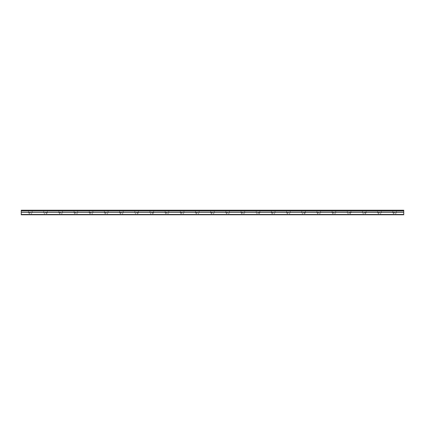 <?xml version="1.0" encoding="UTF-8"?>
<svg xmlns="http://www.w3.org/2000/svg" width="425" height="425" viewBox="0 0 425 425"><rect width="100%" height="100%" fill="white"/><g stroke="black" fill="none" stroke-linecap="round" stroke-linejoin="round"><path stroke-width="0.32" stroke-dasharray="2.12 1.59" d="M30.356 212.957L28.533 212.957L30.356 212.957M30.356 214.779L29.293 214.779L30.356 214.779M394.644 212.957L392.822 212.957L394.644 212.957M394.644 214.779L393.582 214.779L394.644 214.779M379.467 212.957L377.644 212.957L379.467 212.957M379.467 214.779L378.404 214.779L379.467 214.779M364.283 212.957L366.106 212.957L364.283 212.957M364.283 214.779L363.221 214.779L364.283 214.779M349.106 212.957L350.928 212.957L349.106 212.957M349.106 214.779L348.043 214.779L349.106 214.779M333.928 212.957L332.106 212.957L333.928 212.957M333.928 214.779L332.865 214.779L333.928 214.779M318.75 212.957L316.928 212.957L318.75 212.957M318.75 214.779L317.688 214.779L318.75 214.779M303.572 212.957L305.394 212.957L303.572 212.957M303.572 214.779L302.51 214.779L303.572 214.779M288.394 212.957L286.572 212.957L288.394 212.957M288.394 214.779L287.332 214.779L288.394 214.779M273.217 212.957L271.394 212.957L273.217 212.957M273.217 214.779L272.154 214.779L273.217 214.779M258.033 212.957L259.856 212.957L258.033 212.957M258.033 214.779L256.971 214.779L258.033 214.779M242.856 212.957L241.033 212.957L242.856 212.957M242.856 214.779L241.793 214.779L242.856 214.779M227.678 212.957L225.856 212.957L227.678 212.957M227.678 214.779L226.615 214.779L227.678 214.779M212.5 212.957L210.678 212.957L212.5 212.957M212.5 214.779L211.438 214.779L212.5 214.779M197.322 212.957L195.5 212.957L197.322 212.957M197.322 214.779L196.26 214.779L197.322 214.779M182.144 212.957L180.322 212.957L182.144 212.957M182.144 214.779L181.082 214.779L182.144 214.779M166.967 212.957L165.144 212.957L166.967 212.957M166.967 214.779L165.904 214.779L166.967 214.779M151.783 212.957L153.606 212.957L151.783 212.957M151.783 214.779L150.721 214.779L151.783 214.779M136.606 212.957L138.428 212.957L136.606 212.957M136.606 214.779L135.543 214.779L136.606 214.779M121.428 212.957L119.606 212.957L121.428 212.957M121.428 214.779L120.365 214.779L121.428 214.779M106.25 212.957L104.428 212.957L106.25 212.957M106.25 214.779L105.188 214.779L106.25 214.779M91.072 212.957L89.25 212.957L91.072 212.957M91.072 214.779L90.01 214.779L91.072 214.779M75.894 212.957L74.072 212.957L75.894 212.957M75.894 214.779L74.832 214.779L75.894 214.779M60.717 212.957L58.894 212.957L60.717 212.957M60.717 214.779L59.654 214.779L60.717 214.779M45.533 212.957L47.356 212.957L45.533 212.957M45.533 214.779L44.471 214.779L45.533 214.779M30.356 210.221L28.533 210.221L30.356 210.221M394.644 210.221L392.822 210.221L394.644 210.221M379.467 210.221L377.644 210.221L379.467 210.221M364.283 210.221L366.106 210.221L364.283 210.221M349.106 210.221L350.928 210.221L349.106 210.221M333.928 210.221L332.106 210.221L333.928 210.221M318.75 210.221L316.928 210.221L318.75 210.221M303.572 210.221L305.394 210.221L303.572 210.221M288.394 210.221L286.572 210.221L288.394 210.221M273.217 210.221L271.394 210.221L273.217 210.221M258.033 210.221L259.856 210.221L258.033 210.221M242.856 210.221L241.033 210.221L242.856 210.221M227.678 210.221L225.856 210.221L227.678 210.221M212.5 210.221L210.678 210.221L212.5 210.221M197.322 210.221L195.5 210.221L197.322 210.221M182.144 210.221L180.322 210.221L182.144 210.221M166.967 210.221L165.144 210.221L166.967 210.221M151.783 210.221L153.606 210.221L151.783 210.221M136.606 210.221L138.428 210.221L136.606 210.221M121.428 210.221L119.606 210.221L121.428 210.221M106.25 210.221L104.428 210.221L106.25 210.221M91.072 210.221L89.25 210.221L91.072 210.221M75.894 210.221L74.072 210.221L75.894 210.221M60.717 210.221L58.894 210.221L60.717 210.221M45.533 210.221L47.356 210.221L45.533 210.221M21.25 214.471L403.75 214.471L403.75 214.779L21.25 214.779L21.25 210.821L403.75 210.821L21.25 210.901M403.75 210.821L403.75 210.221L21.25 210.221L21.25 210.821M403.75 214.471L403.75 212.293L21.25 212.293M21.25 212.218L403.75 212.293M403.75 212.218L403.75 210.901M21.25 210.407L403.75 210.407M29.293 214.779L29.293 212.957M393.582 214.779L393.582 212.957M378.404 214.779L378.404 212.957M363.221 214.779L363.221 212.957M348.043 214.779L348.043 212.957M332.865 214.779L332.865 212.957M317.688 214.779L317.688 212.957M302.51 214.779L302.51 212.957M287.332 214.779L287.332 212.957M272.154 214.779L272.154 212.957M256.971 214.779L256.971 212.957M241.793 214.779L241.793 212.957M226.615 214.779L226.615 212.957M211.438 214.779L211.438 212.957M196.26 214.779L196.26 212.957M181.082 214.779L181.082 212.957M165.904 214.779L165.904 212.957M150.721 214.779L150.721 212.957M135.543 214.779L135.543 212.957M120.365 214.779L120.365 212.957M105.188 214.779L105.188 212.957M90.01 214.779L90.01 212.957M74.832 214.779L74.832 212.957M59.654 214.779L59.654 212.957M44.471 214.779L44.471 212.957M28.533 212.957L28.533 210.221M392.822 212.957L392.822 210.221M377.644 212.957L377.644 210.221M362.467 212.957L362.467 210.221M347.283 212.957L347.283 210.221M332.106 212.957L332.106 210.221M316.928 212.957L316.928 210.221M301.75 212.957L301.75 210.221M286.572 212.957L286.572 210.221M271.394 212.957L271.394 210.221M256.217 212.957L256.217 210.221M241.033 212.957L241.033 210.221M225.856 212.957L225.856 210.221M210.678 212.957L210.678 210.221M195.5 212.957L195.5 210.221M180.322 212.957L180.322 210.221M165.144 212.957L165.144 210.221M149.967 212.957L149.967 210.221M134.783 212.957L134.783 210.221M119.606 212.957L119.606 210.221M104.428 212.957L104.428 210.221M89.25 212.957L89.25 210.221M74.072 212.957L74.072 210.221M58.894 212.957L58.894 210.221M43.717 212.957L43.717 210.221M31.418 214.779L31.418 212.957M395.707 214.779L395.707 212.957M380.529 214.779L380.529 212.957M365.346 214.779L365.346 212.957M350.168 214.779L350.168 212.957M334.99 214.779L334.99 212.957M319.812 214.779L319.812 212.957M304.635 214.779L304.635 212.957M289.457 214.779L289.457 212.957M274.279 214.779L274.279 212.957M259.096 214.779L259.096 212.957M243.918 214.779L243.918 212.957M228.74 214.779L228.74 212.957M213.562 214.779L213.562 212.957M198.385 214.779L198.385 212.957M183.207 214.779L183.207 212.957M168.029 214.779L168.029 212.957M152.846 214.779L152.846 212.957M137.668 214.779L137.668 212.957M122.49 214.779L122.49 212.957M107.312 214.779L107.312 212.957M92.135 214.779L92.135 212.957M76.957 214.779L76.957 212.957M61.779 214.779L61.779 212.957M46.596 214.779L46.596 212.957M32.178 212.957L32.178 210.221M396.467 212.957L396.467 210.221M381.283 212.957L381.283 210.221M366.106 212.957L366.106 210.221M350.928 212.957L350.928 210.221M335.75 212.957L335.75 210.221M320.572 212.957L320.572 210.221M305.394 212.957L305.394 210.221M290.217 212.957L290.217 210.221M275.033 212.957L275.033 210.221M259.856 212.957L259.856 210.221M244.678 212.957L244.678 210.221M229.5 212.957L229.5 210.221M214.322 212.957L214.322 210.221M199.144 212.957L199.144 210.221M183.967 212.957L183.967 210.221M168.783 212.957L168.783 210.221M153.606 212.957L153.606 210.221M138.428 212.957L138.428 210.221M123.25 212.957L123.25 210.221M108.072 212.957L108.072 210.221M92.894 212.957L92.894 210.221M77.717 212.957L77.717 210.221M62.533 212.957L62.533 210.221M47.356 212.957L47.356 210.221"/><path stroke-width="0.64" d="M21.25 210.821L21.25 210.221L403.75 210.221L403.75 210.821L21.25 210.821L403.75 210.901L403.75 212.218L21.25 212.218L21.25 214.779L403.75 214.779L403.75 212.218M21.25 210.901L21.25 212.218M21.25 214.471L403.75 214.471M403.75 210.407L21.25 210.407M21.25 212.293L403.75 212.293"/></g></svg>
